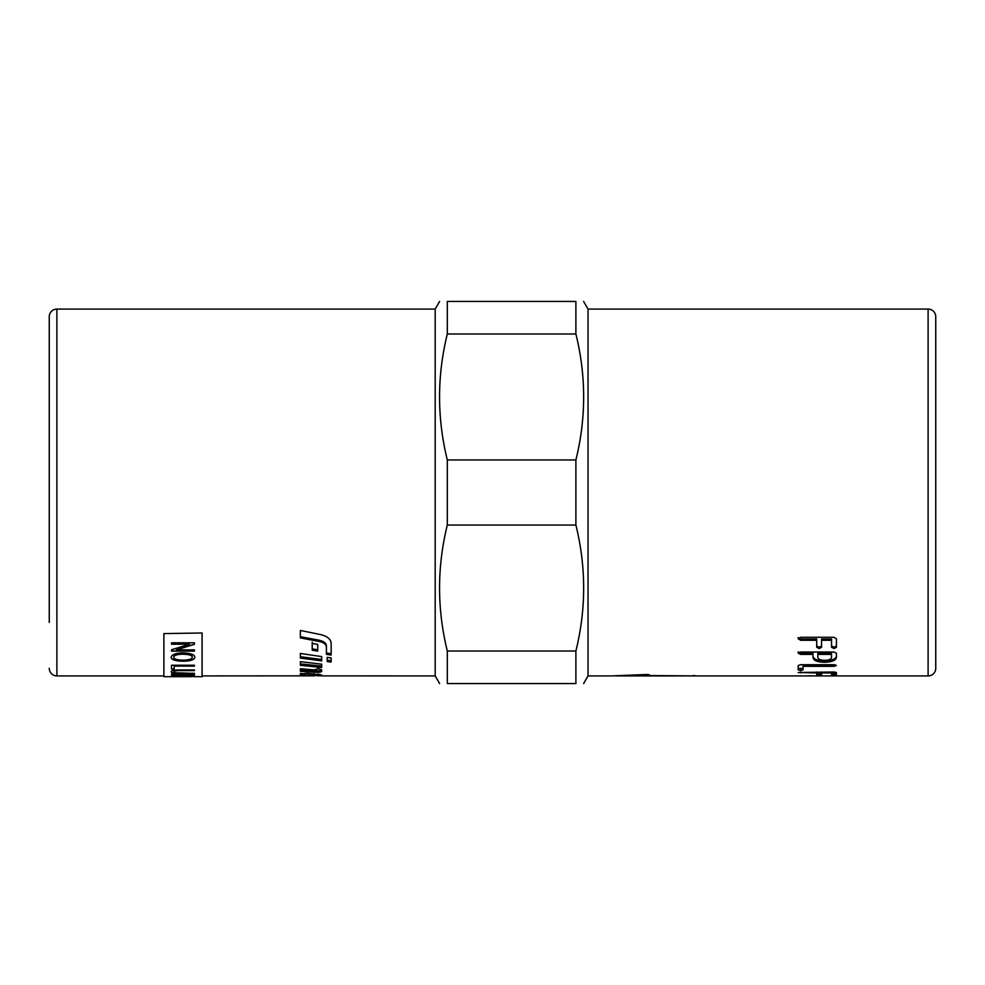 <?xml version="1.0" encoding="UTF-8"?>
<svg xmlns="http://www.w3.org/2000/svg" width="985" height="985" viewBox="0 0 985 985"><rect width="100%" height="100%" fill="white"/><g stroke="black" fill="none" stroke-linecap="round" stroke-linejoin="round"><path stroke-width="1.48" d="M928.104 309.081L928.104 675.919A7.646 7.646 0 0 0 935.75 668.273L935.75 316.727A7.646 7.646 0 0 0 928.104 309.081L588.033 309.081L588.033 675.919L583.612 683.553M49.25 668.273A7.646 7.646 0 0 0 56.896 675.919L56.896 309.081A7.646 7.646 0 0 0 49.25 316.727L49.25 622.421M49.25 362.579L49.25 316.727M447.313 459.958L575.893 459.958C586.235 417.972 586.235 375.974 575.893 333.989L575.893 301.447C586.235 301.447 586.235 301.447 575.893 301.447C586.235 301.447 586.235 301.447 575.893 301.447L447.313 301.447C436.971 301.447 436.971 301.447 447.313 301.447C436.971 301.447 436.971 301.447 447.313 301.447L447.313 333.989C436.971 375.974 436.971 417.972 447.313 459.958L447.313 525.042C436.971 567.028 436.971 609.025 447.313 651.011L447.313 683.553C436.971 683.553 436.971 683.553 447.313 683.553C436.971 683.553 436.971 683.553 447.313 683.553L575.893 683.553C586.235 683.553 586.235 683.553 575.893 683.553C586.235 683.553 586.235 683.553 575.893 683.553L575.893 651.011C586.235 609.025 586.235 567.028 575.893 525.042L447.313 525.042M56.896 309.081L435.185 309.081L435.185 675.919L439.593 683.553M575.893 459.958L575.893 525.042M300.376 673.358L304.328 673.888M317.736 673.999L317.736 675.414L304.328 675.07L304.328 673.555L306.261 673.247M304.328 675.07L300.376 674.885L300.376 674.109L307.579 673.297L321.689 675.094L321.689 675.895L435.185 675.919M300.376 675.661L317.736 675.414M321.689 675.772L317.736 675.808M314.732 675.845L202.097 675.919M300.376 636.704L319.263 640.25C323.769 641.26 326.158 643.082 326.417 645.692L326.417 652.993L331.157 653.695M331.157 655.05L326.417 654.348L326.417 646.973C326.158 644.338 323.769 642.515 319.263 641.481L300.376 637.911L300.376 630.449L320.691 634.611C327.279 636.248 330.763 639.117 331.157 643.205L331.157 655.05M326.417 645.692L326.417 646.973M300.376 668.741L313.649 669.862L317.749 669.074L317.749 668.224L321.689 669.935L321.689 671.351C321.147 672.102 319.091 672.423 315.52 672.299L300.376 671.29L300.376 668.741L300.376 669.8L315.52 670.797C319.091 670.92 321.147 670.613 321.689 669.862M300.376 663.902L321.689 666.02M321.689 664.161L321.689 667.485L300.376 665.331L300.376 661.661L321.689 664.161M321.689 659.482L300.376 656.712M321.689 656.589L321.689 660.886L300.376 658.091L300.376 653.461L321.689 656.589M317.736 649.768L312.22 648.881L312.22 642.171M317.736 644.412L317.736 651.085L312.22 650.199L312.22 643.427L317.736 644.412M327.205 660.159L331.157 660.639M327.205 661.563L327.205 657.364L331.157 657.906L331.157 662.043L327.205 661.563M163.879 633.589L202.097 632.998L163.879 633.589L163.879 676.683L191.841 676.658M447.313 651.011L575.893 651.011M575.893 333.989L447.313 333.989M691.199 675.919L647.256 675.759L645.347 675.07L616.524 675.919L691.199 675.919M831.537 657.463L831.537 654.385L817.858 654.385L817.858 657.463C818.203 659.248 820.505 660.196 824.728 660.319C828.902 660.196 831.168 659.248 831.537 657.463M812.317 675.821L807.441 675.821M611.87 675.907L646.259 674.516L649.164 674.713L649.164 675.55L695.016 675.919L928.104 675.919M798.17 672.496L834 672.004L836.413 672.496L836.413 674.75L831.537 674.75L831.537 672.952L821.576 672.952L821.576 674.75L819.151 675.008L816.7 674.75L816.7 672.952L798.17 672.496M800.633 664.715L833.963 664.715L836.388 665.54L833.963 666.34L803.046 666.34L803.046 669.886L800.633 670.502L798.17 669.886L798.17 665.54L800.633 664.715M695.016 675.661L693.108 675.55M798.17 638.797L800.633 637.295L834 637.295L836.413 638.797L836.413 647.256L834 648.561L831.537 647.256L831.537 640.262L821.576 640.262L821.576 647.256L819.151 648.561L816.7 647.256L816.7 640.262L800.633 640.262L798.17 638.797M834 652.008L836.413 653.215L836.413 657.463C835.748 660.479 831.857 662.068 824.728 662.24C817.328 662.154 813.413 660.566 812.982 657.463L812.982 654.385L800.633 654.385L798.17 653.215L800.633 652.008L834 652.008M836.413 656.096C835.748 659.076 831.857 660.652 824.728 660.824C817.328 660.738 813.413 659.162 812.982 656.096M798.17 651.873L800.633 653.03L812.982 653.03L812.982 654.385M831.537 654.385L831.537 653.03L817.858 653.03L817.858 654.385M836.413 645.963L834 647.256L831.537 645.963M821.576 640.262L821.576 639.031L831.537 639.031L831.537 640.262M821.576 645.963L819.151 647.256L816.7 645.963M798.17 637.578L800.633 639.031L816.7 639.031L816.7 640.262M835.305 664.801L803.046 664.887L803.046 666.34M803.046 668.409L798.17 668.409M836.413 672.496L836.413 673.235L831.537 673.235M831.537 672.004L831.537 672.952M821.576 672.004L821.576 672.952M821.576 673.235L816.7 673.235M816.7 672.004L816.7 672.952M193.971 676.683L202.097 676.683L202.097 633.589M192.247 657.278C192.494 655.431 189.292 654.409 182.644 654.188C176.918 654.36 173.951 655.382 173.742 657.266C173.865 659.076 176.943 660.036 182.976 660.135C188.874 660.073 191.964 659.113 192.247 657.278L192.247 657.143C192.494 655.296 189.292 654.274 182.644 654.052C176.918 654.225 173.951 655.247 173.742 657.13L173.742 657.266M191.73 674.565L184.811 674.565L185.081 675.451L188.221 675.673L191.73 675.119L191.73 674.417L184.811 674.565M182.102 674.565L174.222 674.565L174.333 675.451L178.174 675.759L182.102 675.193L182.102 674.417L174.222 674.565M191.915 676.424L184.33 676.424L191.915 676.276M188.184 676.683L190.499 676.683M171.131 657.266C171.87 654.533 175.712 653.08 182.681 652.895C190.548 653.129 194.599 654.582 194.845 657.266C194.353 659.827 190.388 661.144 182.951 661.218C175.404 661.07 171.464 659.765 171.131 657.266M171.513 644.215L171.513 642.799L194.439 642.799L194.439 644.313L176.45 649.866L194.439 649.866L194.439 651.122L171.513 651.122L171.513 649.768L189.514 644.215L171.513 644.215M171.513 669.086L171.513 665.244L194.439 665.244L194.439 666.119L174.222 666.119L174.222 669.086L171.513 669.086M181.215 672.927L194.439 673.42L181.203 673.42C174.677 673.543 171.328 673.014 171.131 671.844C171.008 670.551 174.37 669.911 181.203 669.935L194.439 669.935L194.439 670.6L181.215 670.6C176.056 670.588 173.606 670.994 173.877 671.795C173.458 672.595 175.909 672.977 181.215 672.927M171.513 675.23L171.513 674.159L194.439 674.159L194.439 675.217L188.578 675.919L171.513 675.23M184.466 676.658L182.557 676.683M180.809 676.633L177.62 676.67M194.439 676.486L191.915 676.523M184.33 676.523L181.954 676.67M181.954 676.51L180.809 676.523M194.439 675.07L183.715 675.648M183.715 675.501L171.513 675.082M194.439 673.272L181.203 673.272C174.677 673.395 171.328 672.866 171.131 671.696M194.439 670.453L181.215 670.453C176.056 670.44 173.606 670.847 173.877 671.647L173.877 671.795M194.439 665.971L174.222 666.119M174.222 668.938L171.513 668.938M194.439 644.178L176.45 649.866M194.439 650.999L171.513 650.999M171.513 644.079L189.514 644.215M194.845 657.13C194.353 659.691 190.388 660.997 182.951 661.07C175.404 660.935 171.464 659.618 171.131 657.13M308.44 673.346L308.44 674.762M313.883 673.629L313.883 674.947M319.263 640.25L319.263 641.481M315.52 670.797L315.52 672.299M824.728 660.824L824.728 662.24M800.633 653.03L800.633 654.385M834 647.256L834 648.561M819.151 647.256L819.151 648.561M800.633 639.031L800.633 640.262M647.256 674.479L647.256 675.759M833.963 664.887L833.963 666.34M800.633 669.012L800.633 670.502M834 673.494L834 675.008M819.151 673.494L819.151 675.008M800.633 672.004L800.633 672.952M435.185 309.081L439.593 301.447M588.033 309.081L583.612 301.447M317.736 674.38L319.953 674.38M56.896 675.919L163.879 675.919M588.033 675.919L610.959 675.919"/></g></svg>
